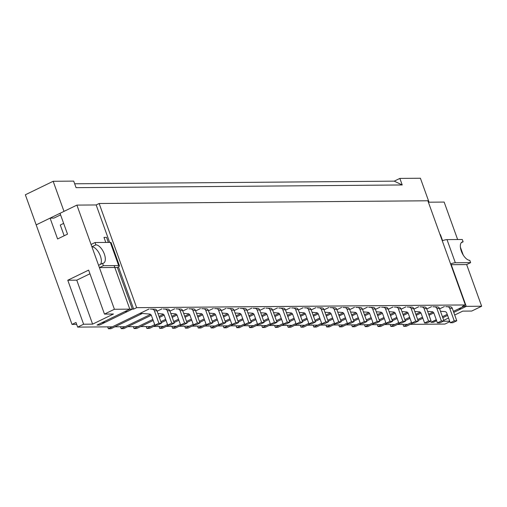<?xml version="1.0" encoding="UTF-8"?>
<svg xmlns="http://www.w3.org/2000/svg" width="507" height="507" viewBox="0 0 507 507"><rect width="100%" height="100%" fill="white"/><g stroke="black" fill="none" stroke-linecap="round" stroke-linejoin="round"><path stroke-width="0.76" d="M447.009 239.615L455.343 262.765L470.623 262.639L469.786 260.325A10.032 4.753 64.1 0 1 461.719 252.131A10.032 4.753 64.1 0 1 462.073 242.042A10.032 4.753 64.1 0 1 463.119 241.807L462.289 239.494L447.009 239.615A5.266 1.02 160.2 0 0 442.262 240.768M436.337 319.879L430.899 322.294L433.466 322.275L436.641 320.735L433.466 322.275L430.899 322.294L436.267 319.689M463.119 241.807L461.243 242.72M451.369 264.692L466.649 264.565L470.623 262.639M109.651 242.409L96.159 204.948L99.144 203.503L427.864 200.778L465.369 304.948L462.39 306.393L463.671 306.38L458.708 308.795L461.275 308.769L466.244 306.361L463.671 306.38L463.487 305.86L463.671 306.38L453.391 311.374M450.894 264.743L451.255 264.743L466.244 306.361L481.65 306.234L466.649 264.565M440.406 234.602L442.586 240.648L440.406 234.602L440.044 234.608L440.406 234.602M455.343 262.765A5.266 1.02 160.2 0 0 450.596 263.913M95.874 244.843A10.032 4.753 64.1 0 1 103.941 253.037A10.032 4.753 64.1 0 1 103.586 263.127A10.032 4.753 64.1 0 1 102.541 263.361L103.377 265.681L118.657 265.554L110.323 242.403L95.043 242.53L95.874 244.843L91.9 246.776A10.032 4.753 64.1 0 1 99.511 253.956A10.032 4.753 64.1 0 1 100.449 264.381M104.195 321.584L104.575 322.623L99.606 325.038L97.04 325.057L129.811 309.143L124.849 311.558L127.415 311.532L132.378 309.124L129.811 309.143L114.829 267.525L117.396 267.506L132.378 309.124L133.664 309.112L136.643 307.667L99.144 203.503M104.575 322.623L102.002 322.648L97.04 325.057L99.606 325.038L132.378 309.124L117.377 267.455M102.541 263.361L98.567 265.294L99.404 267.607L114.683 267.481M103.377 265.681L99.404 267.607M95.043 242.53L91.07 244.456L91.9 246.776M103.979 237.384L105.798 242.441L103.979 237.384L106.546 237.365L108.365 242.422L106.546 237.365L103.979 237.384M110.323 242.403A5.266 1.02 -19.8 0 1 111.103 242.644L119.437 265.795A5.266 1.02 -19.8 0 1 117.282 267.506M118.657 265.554A5.266 1.02 -19.8 0 1 119.437 265.795M450.457 306.798L445.742 306.646L450.457 306.798A2.51 2.155 -90.5 0 1 452.301 308.338L456.788 320.798L452.814 322.725L450.248 322.744L454.215 320.817L449.734 308.357A2.51 2.155 -90.5 0 0 447.89 306.824M403.014 324.423L403.692 326.312L411.526 322.509L407.666 324.385L397.393 324.467L400.086 323.162L393.419 326.394L390.853 326.419L398.679 322.617L394.826 324.486L384.553 324.575L387.247 323.27L380.58 326.502L378.013 326.521L385.84 322.725L381.986 324.594L371.713 324.683L374.407 323.371L367.74 326.609L365.173 326.628L373 322.826L369.147 324.702L358.874 324.784L361.567 323.479L354.9 326.717L352.333 326.736L360.16 322.934L356.307 324.81L346.034 324.892L348.721 323.586L342.06 326.819L339.494 326.844L347.32 323.041L343.461 324.911L333.188 325L335.881 323.694L329.22 326.926L326.647 326.952L334.481 323.149L330.621 325.019L320.348 325.107L323.041 323.796L316.374 327.034L313.808 327.053L321.634 323.257L317.781 325.126L307.508 325.209L310.202 323.903L303.535 327.142L300.968 327.161L308.795 323.358L304.941 325.234L294.668 325.317L297.362 324.011L290.695 327.249L288.128 327.269L295.955 323.466L292.102 325.342L281.829 325.424L284.522 324.119L277.855 327.351L275.288 327.376L283.115 323.574L279.262 325.443L268.989 325.532L271.676 324.22L265.015 327.459L262.449 327.478L270.275 323.681L266.416 325.551L256.143 325.633L258.836 324.328L252.175 327.566L249.602 327.585L257.436 323.783L253.576 325.659L243.303 325.741L245.996 324.436L239.329 327.674L236.763 327.693L244.596 323.891L240.736 325.767L230.463 325.849L233.157 324.543L226.49 327.776L223.923 327.801L231.75 323.998L227.897 325.868L217.623 325.957L220.317 324.645L213.65 327.883L211.083 327.902L218.91 324.106L215.057 325.976L204.784 326.064L207.477 324.753L200.81 327.991L198.243 328.01L206.07 324.207L202.217 326.083L191.944 326.166L194.631 324.86L187.97 328.099L185.404 328.118L193.23 324.315L189.371 326.191L179.098 326.274L181.791 324.968L175.13 328.2L172.557 328.225L180.391 324.423L176.531 326.293L166.258 326.381L168.951 325.076L162.284 328.308L159.718 328.333L167.551 324.531L163.691 326.4L153.418 326.489L156.112 325.177L149.445 328.416L146.878 328.435L154.705 324.638L150.852 326.508L140.578 326.59L153.203 320.462L136.605 328.523L134.038 328.542L152.829 319.416L138.012 326.616L127.739 326.698L151.301 315.259L123.765 328.625L121.198 328.65L150.554 314.397L125.172 326.717L114.899 326.806L142.359 313.472A2.51 2.155 -90.5 0 0 142.29 313.503L110.925 328.732L108.359 328.758L139.723 313.529L142.29 313.503M417.686 319.518L422.483 317.186L417.686 319.518M428.649 314.194L433.054 312.058L428.649 314.194M440.469 311.254L444.95 311.609A2.51 2.155 -90.5 0 1 446.787 313.149L450.248 322.744M403.692 326.312L406.265 326.293L412.926 323.054L410.233 324.36L444.905 324.074L449.861 321.672M418.066 320.557L422.863 318.231L418.066 320.557M429.03 315.24L433.802 312.92L429.03 315.24M454.215 320.817L456.788 320.798M437.617 306.906L432.902 306.754L437.617 306.906A2.51 2.155 -90.5 0 1 439.461 308.446L443.942 320.899L439.975 322.832L437.402 322.851L441.375 320.925L436.895 308.465A2.51 2.155 -90.5 0 0 435.05 306.925M390.175 324.524L390.853 326.419M404.846 319.625L409.643 317.293L404.846 319.625M415.81 314.302L420.208 312.166L415.81 314.302M427.629 311.355L432.103 311.716A2.51 2.155 -90.5 0 1 433.948 313.256L437.402 322.851M405.226 320.665L410.024 318.339L405.226 320.665M416.184 315.341L420.962 313.022L416.184 315.341M441.375 320.925L443.942 320.899M424.777 307.014L420.056 306.862L424.777 307.014A2.51 2.155 -90.5 0 1 426.621 308.548L431.102 321.007L427.135 322.934L424.562 322.959L428.535 321.026L424.048 308.573A2.51 2.155 -90.5 0 0 422.211 307.033M377.335 324.632L378.013 326.521M392.006 319.727L396.804 317.401L392.006 319.727M402.97 314.41L407.368 312.268L402.97 314.41M414.789 311.463L419.264 311.824A2.51 2.155 -90.5 0 1 421.108 313.358L424.562 322.959M392.38 320.773L397.177 318.44L392.38 320.773M403.344 315.449L408.122 313.13L403.344 315.449M428.535 321.026L431.102 321.007M411.938 307.122L407.216 306.969L411.938 307.122A2.51 2.155 -90.5 0 1 413.775 308.655L418.262 321.115L414.289 323.041L411.722 323.067L415.696 321.134L411.209 308.674A2.51 2.155 -90.5 0 0 409.364 307.141M364.489 324.74L365.173 326.628M379.166 319.835L383.964 317.509L379.166 319.835M390.13 314.511L394.528 312.375L390.13 314.511M401.95 311.571L406.424 311.932A2.51 2.155 -90.5 0 1 408.268 313.465L411.722 323.067M379.54 320.88L384.338 318.548L379.54 320.88M390.504 315.557L395.283 313.237L390.504 315.557M415.696 321.134L418.262 321.115M399.091 307.223L394.376 307.071L399.091 307.223A2.51 2.155 -90.5 0 1 400.936 308.763L405.423 321.223L401.449 323.149L398.882 323.168L402.856 321.242L398.369 308.782A2.51 2.155 -90.5 0 0 396.525 307.248M351.649 324.848L352.333 326.736M366.327 319.942L371.124 317.61L366.327 319.942M377.29 314.619L381.689 312.483L377.29 314.619M389.11 311.678L393.584 312.033A2.51 2.155 -90.5 0 1 395.428 313.573L398.882 323.168M366.7 320.988L371.498 318.656L366.7 320.988M377.664 315.665L382.436 313.345L377.664 315.665M402.856 321.242L405.423 321.223M386.252 307.331L381.537 307.179L386.252 307.331A2.51 2.155 -90.5 0 1 388.096 308.871L392.583 321.324L388.609 323.257L386.042 323.276L390.016 321.349L385.529 308.89A2.51 2.155 -90.5 0 0 383.685 307.35M338.809 324.955L339.494 326.844M353.487 320.05L358.284 317.718L353.487 320.05M364.444 314.727L368.849 312.591L364.444 314.727M376.264 311.78L380.744 312.141A2.51 2.155 -90.5 0 1 382.589 313.681L386.042 323.276M353.861 321.089L358.658 318.764L353.861 321.089M364.825 315.766L369.597 313.453L364.825 315.766M390.016 321.349L392.583 321.324M373.412 307.438L368.697 307.286L373.412 307.438A2.51 2.155 -90.5 0 1 375.256 308.972L379.743 321.432L375.769 323.358L373.203 323.384L377.17 321.457L372.689 308.997A2.51 2.155 -90.5 0 0 370.845 307.457M325.969 325.057L326.647 326.952M340.641 320.151L345.438 317.826L340.641 320.151M351.604 314.834L356.009 312.692L351.604 314.834M363.424 311.887L367.905 312.249A2.51 2.155 -90.5 0 1 369.742 313.789L373.203 323.384M341.021 321.197L345.818 318.871L341.021 321.197M351.985 315.874L356.757 313.554L351.985 315.874M377.17 321.457L379.743 321.432M360.572 307.546L355.857 307.394L360.572 307.546A2.51 2.155 -90.5 0 1 362.416 309.08L366.897 321.539L362.93 323.466L360.357 323.491L364.33 321.558L359.85 309.105A2.51 2.155 -90.5 0 0 358.005 307.565M313.13 325.164L313.808 327.053M327.801 320.259L332.598 317.933L327.801 320.259M338.765 314.936L343.163 312.8L338.765 314.936M350.584 311.995L355.058 312.356A2.51 2.155 -90.5 0 1 356.903 313.89L360.357 323.491M328.181 321.305L332.979 318.973L328.181 321.305M339.139 315.981L343.917 313.662L339.139 315.981M364.33 321.558L366.897 321.539M347.732 307.648L343.011 307.495L347.732 307.648A2.51 2.155 -90.5 0 1 349.577 309.188L354.057 321.647L350.09 323.574L347.517 323.593L351.49 321.666L347.003 309.207A2.51 2.155 -90.5 0 0 345.166 307.673M300.29 325.272L300.968 327.161M314.961 320.367L319.759 318.035L314.961 320.367M325.925 315.043L330.323 312.908L325.925 315.043M337.744 312.103L342.219 312.464A2.51 2.155 -90.5 0 1 344.063 313.998L347.517 323.593M315.335 321.413L320.132 319.08L315.335 321.413M326.299 316.089L331.077 313.77L326.299 316.089M351.49 321.666L354.057 321.647M334.893 307.755L330.171 307.603L334.893 307.755A2.51 2.155 -90.5 0 1 336.73 309.295L341.217 321.749L337.244 323.681L334.677 323.7L338.651 321.774L334.164 309.314A2.51 2.155 -90.5 0 0 332.319 307.774M287.444 325.38L288.128 327.269M302.121 320.475L306.919 318.143L302.121 320.475M313.085 315.151L317.483 313.015L313.085 315.151M324.905 312.211L329.379 312.565A2.51 2.155 -90.5 0 1 331.223 314.106L334.677 323.7M302.495 321.514L307.293 319.188L302.495 321.514M313.459 316.191L318.238 313.877L313.459 316.191M338.651 321.774L341.217 321.749M322.046 307.863L317.331 307.711L322.046 307.863A2.51 2.155 -90.5 0 1 323.891 309.397L328.378 321.856L324.404 323.789L321.837 323.808L325.811 321.882L321.324 309.422A2.51 2.155 -90.5 0 0 319.48 307.882M274.604 325.481L275.288 327.376M289.282 320.582L294.079 318.25L289.282 320.582M300.245 315.259L304.644 313.123L300.245 315.259M312.065 312.312L316.539 312.673A2.51 2.155 -90.5 0 1 318.383 314.213L321.837 323.808M289.655 321.622L294.453 319.296L289.655 321.622M300.619 316.298L305.391 313.979L300.619 316.298M325.811 321.882L328.378 321.856M309.207 307.971L304.492 307.819L309.207 307.971A2.51 2.155 -90.5 0 1 311.051 309.504L315.538 321.964L311.564 323.891L308.997 323.916L312.971 321.983L308.484 309.53A2.51 2.155 -90.5 0 0 306.64 307.99M261.764 325.589L262.449 327.478M276.442 320.684L281.239 318.358L276.442 320.684M287.399 315.36L291.804 313.225L287.399 315.36M299.219 312.42L303.699 312.781A2.51 2.155 -90.5 0 1 305.544 314.315L308.997 323.916M276.816 321.73L281.613 319.397L276.816 321.73M287.78 316.406L292.552 314.087L287.78 316.406M312.971 321.983L315.538 321.964M296.367 308.072L291.652 307.926L296.367 308.072A2.51 2.155 -90.5 0 1 298.211 309.612L302.698 322.072L298.724 323.998L296.158 324.017L300.125 322.091L295.644 309.631A2.51 2.155 -90.5 0 0 293.8 308.098M248.924 325.697L249.602 327.585M263.596 320.792L268.393 318.459L263.596 320.792M274.56 315.468L278.964 313.332L274.56 315.468M286.379 312.527L290.86 312.889A2.51 2.155 -90.5 0 1 292.697 314.422L296.158 324.017M263.976 321.837L268.773 319.505L263.976 321.837M274.94 316.514L279.712 314.194L274.94 316.514M300.125 322.091L302.698 322.072M283.527 308.18L278.812 308.028L283.527 308.18A2.51 2.155 -90.5 0 1 285.371 309.72L289.852 322.179L285.885 324.106L283.312 324.125L287.285 322.199L282.805 309.739A2.51 2.155 -90.5 0 0 280.96 308.205M236.085 325.805L236.763 327.693M250.756 320.899L255.553 318.567L250.756 320.899M261.72 315.576L266.118 313.44L261.72 315.576M273.539 312.635L278.013 312.99A2.51 2.155 -90.5 0 1 279.858 314.53L283.312 324.125M251.136 321.939L255.934 319.613L251.136 321.939M262.094 316.622L266.872 314.302L262.094 316.622M287.285 322.199L289.852 322.179M270.687 308.288L265.966 308.136L270.687 308.288A2.51 2.155 -90.5 0 1 272.532 309.828L277.012 322.281L273.045 324.214L270.472 324.233L274.445 322.306L269.958 309.847A2.51 2.155 -90.5 0 0 268.121 308.307M223.245 325.906L223.923 327.801M237.916 321.007L242.714 318.675L237.916 321.007M248.88 315.684L253.278 313.548L248.88 315.684M260.699 312.737L265.174 313.098A2.51 2.155 -90.5 0 1 267.018 314.638L270.472 324.233M238.29 322.046L243.087 319.721L238.29 322.046M249.254 316.723L254.032 314.403L249.254 316.723M274.445 322.306L277.012 322.281M257.848 308.395L253.126 308.243L257.848 308.395A2.51 2.155 -90.5 0 1 259.685 309.929L264.172 322.389L260.199 324.315L257.632 324.341L261.606 322.408L257.119 309.954A2.51 2.155 -90.5 0 0 255.275 308.414M210.405 326.014L211.083 327.902M225.076 321.108L229.874 318.783L225.076 321.108M236.04 315.785L240.438 313.649L236.04 315.785M247.86 312.844L252.334 313.206A2.51 2.155 -90.5 0 1 254.178 314.739L257.632 324.341M225.45 322.154L230.248 319.822L225.45 322.154M236.414 316.831L241.193 314.511L236.414 316.831M261.606 322.408L264.172 322.389M245.001 308.497L240.286 308.351L245.001 308.497A2.51 2.155 -90.5 0 1 246.846 310.037L251.333 322.496L247.359 324.423L244.792 324.448L248.766 322.515L244.279 310.056A2.51 2.155 -90.5 0 0 242.435 308.522M197.559 326.121L198.243 328.01M212.237 321.216L217.034 318.89L212.237 321.216M223.2 315.893L227.599 313.757L223.2 315.893M235.02 312.952L239.494 313.313A2.51 2.155 -90.5 0 1 241.338 314.847L244.792 324.448M212.61 322.262L217.408 319.93L212.61 322.262M223.574 316.938L228.346 314.619L223.574 316.938M248.766 322.515L251.333 322.496M232.162 308.605L227.447 308.452L232.162 308.605A2.51 2.155 -90.5 0 1 234.006 310.145L238.493 322.604L234.519 324.531L231.953 324.55L235.926 322.623L231.439 310.164A2.51 2.155 -90.5 0 0 229.595 308.63M184.719 326.229L185.404 328.118M199.397 321.324L204.194 318.992L199.397 321.324M210.354 316L214.759 313.865L210.354 316M222.174 313.06L226.654 313.415A2.51 2.155 -90.5 0 1 228.499 314.955L231.953 324.55M199.771 322.37L204.568 320.037L199.771 322.37M210.735 317.046L215.507 314.727L210.735 317.046M235.926 322.623L238.493 322.604M219.322 308.712L214.607 308.56L219.322 308.712A2.51 2.155 -90.5 0 1 221.166 310.252L225.653 322.706L221.679 324.638L219.113 324.657L223.08 322.731L218.599 310.271A2.51 2.155 -90.5 0 0 216.755 308.731M171.879 326.331L172.557 328.225M186.551 321.432L191.354 319.099L186.551 321.432M197.515 316.108L201.919 313.972L197.515 316.108M209.334 313.161L213.815 313.522A2.51 2.155 -90.5 0 1 215.652 315.062L219.113 324.657M186.931 322.471L191.728 320.145L186.931 322.471M197.895 317.148L202.667 314.834L197.895 317.148M223.08 322.731L225.653 322.706M206.482 308.82L201.767 308.668L206.482 308.82A2.51 2.155 -90.5 0 1 208.326 310.354L212.813 322.813L208.84 324.74L206.267 324.765L210.24 322.832L205.76 310.379A2.51 2.155 -90.5 0 0 203.915 308.839M159.04 326.438L159.718 328.333M173.711 321.533L178.508 319.207L173.711 321.533M184.675 316.216L189.073 314.074L184.675 316.216M196.494 313.269L200.968 313.63A2.51 2.155 -90.5 0 1 202.813 315.17L206.267 324.765M174.091 322.579L178.889 320.247L174.091 322.579M185.049 317.255L189.827 314.936L185.049 317.255M210.24 322.832L212.813 322.813M193.642 308.928L188.921 308.776L193.642 308.928A2.51 2.155 -90.5 0 1 195.487 310.461L199.967 322.921L196 324.848L193.427 324.873L197.4 322.94L192.913 310.48A2.51 2.155 -90.5 0 0 191.076 308.947M146.2 326.546L146.878 328.435M160.871 321.641L165.669 319.315L160.871 321.641M171.835 316.317L176.233 314.182L171.835 316.317M183.654 313.377L188.129 313.738A2.51 2.155 -90.5 0 1 189.973 315.272L193.427 324.873M161.245 322.686L166.043 320.354L161.245 322.686M172.209 317.363L176.987 315.043L172.209 317.363M197.4 322.94L199.967 322.921M180.803 309.029L176.081 308.877L180.803 309.029A2.51 2.155 -90.5 0 1 182.64 310.569L187.127 323.029L183.154 324.955L180.587 324.974L184.561 323.048L180.074 310.588A2.51 2.155 -90.5 0 0 178.23 309.055M133.36 326.654L134.038 328.542M158.995 316.425L163.393 314.289L158.995 316.425M170.815 313.484L175.289 313.839A2.51 2.155 -90.5 0 1 177.133 315.379L180.587 324.974M159.369 317.471L164.148 315.151L159.369 317.471M184.561 323.048L187.127 323.029M167.956 309.137L163.241 308.985L167.956 309.137A2.51 2.155 -90.5 0 1 169.801 310.677L174.288 323.13L170.314 325.063L167.747 325.082L171.721 323.155L167.234 310.696A2.51 2.155 -90.5 0 0 165.39 309.156M120.514 326.762L121.198 328.65M157.975 313.592L162.449 313.947A2.51 2.155 -90.5 0 1 164.293 315.487L167.747 325.082M171.721 323.155L174.288 323.13M155.117 309.245L150.402 309.093L155.117 309.245A2.51 2.155 -90.5 0 1 156.961 310.778L161.448 323.238L157.474 325.171L154.908 325.19L158.881 323.263L154.394 310.804A2.51 2.155 -90.5 0 0 152.55 309.264M107.674 326.863L108.359 328.758M154.908 325.19L151.454 315.595A2.51 2.155 -90.5 0 0 149.609 314.055L140.699 313.339A2.51 2.155 -90.5 0 0 140.534 313.332A2.51 2.155 -90.5 0 0 139.723 313.529M158.881 323.263L161.448 323.238M96.159 204.948L76.899 205.107L60.016 213.308L67.52 234.139L57.589 238.962L50.085 218.124L36.181 224.88L72.019 324.41L76.671 324.372M457.637 239.532L444.151 202.071L428.377 202.198M89.954 273.767L76.772 280.168L67.78 280.238L88.636 270.111L104.474 314.093L113.46 314.017L92.604 324.144L83.617 324.22L77.66 327.116L112.326 326.825L149.071 308.985M157.113 311.209L161.91 308.877M169.959 311.102L174.757 308.776M182.799 310.994L187.596 308.668M195.639 310.892L200.436 308.56M208.478 310.785L213.276 308.452M221.318 310.677L226.116 308.351M234.158 310.569L238.955 308.243M247.004 310.468L251.802 308.136M259.844 310.36L264.641 308.028M272.684 310.252L277.481 307.92M285.523 310.145L290.321 307.819M298.363 310.043L303.161 307.711M311.203 309.935L316 307.603M324.049 309.828L328.847 307.495M336.889 309.72L341.686 307.394M349.729 309.612L354.526 307.286M362.568 309.511L367.366 307.179M375.408 309.403L380.206 307.071M388.248 309.295L393.045 306.969M401.094 309.188L405.892 306.862M413.934 309.086L418.731 306.754M426.774 308.978L431.571 306.646M439.613 308.871L444.411 306.539M449.684 321.191L443.238 321.242M443.745 320.348L448.543 318.016M454.709 315.024L462.733 311.127L471.719 311.057L481.65 306.234M450.919 263.798L466.244 306.361L453.771 312.413M447.605 315.411L442.807 317.737M442.434 316.698L447.231 314.365M465.369 304.948L136.643 307.667M104.474 314.093L114.405 309.27L129.811 309.143L114.132 265.586M77.66 327.116L75.993 322.484L72.019 324.41M133.664 309.112L118.454 266.859M76.899 205.107L114.405 309.27M63.648 223.378L60.289 225.007L64.167 235.768M67.78 280.238L83.617 324.22M463.214 255.027L460.388 247.182M76.772 280.168L92.604 324.144M60.58 214.867L53.938 218.092L50.085 218.124M74.662 183.788L394.243 181.145L402.216 184.96L399.858 178.413L420.404 178.242L429.023 202.192M402.216 184.96L76.056 187.66L73.705 181.113L53.159 181.284L25.35 194.783L36.181 224.88L63.99 211.375L53.159 181.284M394.243 181.145L399.858 178.413M449.734 308.357L452.301 308.338M436.895 308.465L439.461 308.446M424.048 308.573L426.621 308.548M411.209 308.674L413.775 308.655M398.369 308.782L400.936 308.763M385.529 308.89L388.096 308.871M372.689 308.997L375.256 308.972M359.85 309.105L362.416 309.08M347.003 309.207L349.577 309.188M334.164 309.314L336.73 309.295M321.324 309.422L323.891 309.397M308.484 309.53L311.051 309.504M295.644 309.631L298.211 309.612M282.805 309.739L285.371 309.72M269.958 309.847L272.532 309.828M257.119 309.954L259.685 309.929M244.279 310.056L246.846 310.037M231.439 310.164L234.006 310.145M218.599 310.271L221.166 310.252M205.76 310.379L208.326 310.354M192.913 310.48L195.487 310.461M180.074 310.588L182.64 310.569M167.234 310.696L169.801 310.677M154.394 310.804L156.961 310.778"/></g></svg>
